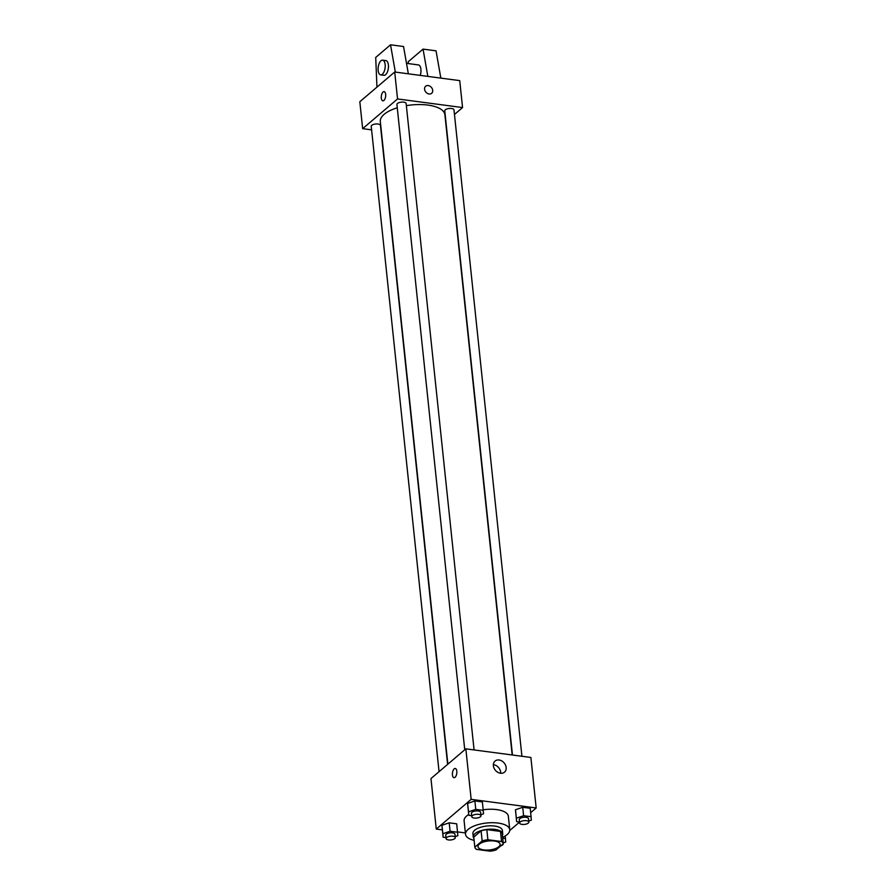 <?xml version="1.0" encoding="UTF-8"?>
<svg xmlns="http://www.w3.org/2000/svg" width="896" height="896" viewBox="0 0 896 896"><rect width="100%" height="100%" fill="white"/><g stroke="black" fill="none" stroke-linecap="round" stroke-linejoin="round"><path stroke-width="1.34" d="M498.803 846.754A11.122 4.525 -6 0 1 486.584 850.102A11.122 4.525 -6 0 1 477.994 846.619A11.122 4.525 -6 0 1 488.578 840.963A11.122 4.525 -6 0 1 500.114 844.301A11.122 4.525 -6 0 1 498.803 846.754M501.57 841.534L487.883 839.72A14.347 5.835 -6 0 0 482.16 840.93L474.824 847.19A14.347 5.835 -6 0 0 476.549 849.386L490.224 851.2A14.347 5.835 -6 0 0 495.947 849.99L503.294 843.73A14.347 5.835 -6 0 0 501.57 841.534L500.506 831.432L486.819 829.618L487.883 839.72M500.506 831.432A14.347 5.835 -6 0 1 502.23 833.627L503.294 843.73M486.819 829.618A14.347 5.835 -6 0 0 481.096 830.827L473.76 837.088L474.824 847.19M502.41 835.386A14.829 6.026 174 0 0 502.734 833.806A14.829 6.026 174 0 0 487.368 829.371A14.829 6.026 174 0 0 473.256 836.909A14.829 6.026 174 0 0 473.894 838.376M473.256 836.909L472.898 833.538A14.829 6.026 -6 0 1 487.01 826A14.829 6.026 -6 0 1 502.387 830.446L502.734 833.806M481.096 830.827L482.16 840.93M474.107 840.358A22.232 9.038 -6 0 1 465.528 834.322A22.232 9.038 -6 0 1 486.696 822.998A22.232 9.038 -6 0 1 509.757 829.674A22.232 9.038 -6 0 1 507.147 834.579A22.232 9.038 -6 0 1 502.622 837.368M465.528 834.322L464.106 820.848A22.232 9.038 -6 0 1 468.698 814.509M483.202 809.794A22.232 9.038 -6 0 1 508.334 816.2L509.757 829.674M455.202 836.606L457.856 835.699L456.702 823.816L449.198 822.819L441.952 825.294L443.106 837.189L445.984 837.57M480.883 814.733L483.526 813.826L482.384 801.931L474.88 800.946L467.634 803.421L468.787 815.304L471.666 815.685M530.69 812.65L536.178 807.968L471.162 799.355L436.274 829.08L442.333 829.875M457.554 831.902L465.382 832.933M509.746 830.48L519.523 822.158M528.73 821.072L531.373 820.165L530.23 808.282L522.726 807.285L515.48 809.76L516.634 821.654L519.512 822.035M536.178 807.968L530.869 757.456L465.853 748.843L430.965 778.568L436.274 829.08M465.853 748.843L471.162 799.355M506.162 767.469A7.291 5.723 -130.4 0 1 504.504 772.162A7.291 5.723 -130.4 0 1 495.421 770.336A7.291 5.723 -130.4 0 1 495.051 761.074A7.291 5.723 -130.4 0 1 501.782 760.939A7.291 5.723 -130.4 0 1 506.162 767.469M455.067 777.291A4.637 2.162 97.6 0 1 454.014 777.672A4.637 2.162 97.6 0 1 452.48 772.8A4.637 2.162 97.6 0 1 455.235 768.488A4.637 2.162 97.6 0 1 456.848 772.274A4.637 2.162 97.6 0 1 455.067 777.291M454.014 777.672A4.637 2.162 97.6 0 1 452.491 772.8A4.637 2.162 97.6 0 1 455.235 768.488M493.36 764.669A7.291 5.723 -130.4 0 1 500.651 772.162A7.291 5.723 -130.4 0 1 500.685 773.27M447.866 764.165L380.318 121.509A32.469 13.194 -6 0 1 397.264 107.789M406.358 105.65A32.469 13.194 -6 0 1 444.898 114.722L512.187 754.981M521.92 756.269L453.981 109.861A4.637 1.882 174 0 0 450.397 108.416A4.637 1.882 174 0 0 445.312 109.805A4.637 1.882 174 0 0 444.763 110.835L512.467 755.026M439.062 771.669L371.235 126.37A4.637 1.882 -6 0 1 375.648 124.006A4.637 1.882 -6 0 1 380.453 125.395L447.608 764.378M464.744 749.784L396.917 104.485A4.637 1.882 -6 0 1 401.33 102.133A4.637 1.882 -6 0 1 406.134 103.522L474.074 749.93M454.462 114.464L462.56 107.565L397.544 98.941L362.656 128.666L371.605 129.853M462.56 107.565L459.726 80.618L394.71 72.005L359.822 101.73L362.656 128.666M385.661 94.394A4.637 2.162 97.6 0 1 382.872 100.834A4.637 2.162 97.6 0 1 381.349 95.962A4.637 2.162 97.6 0 1 384.093 91.65A4.637 2.162 97.6 0 1 385.661 94.394M394.71 72.005L397.544 98.941M384.093 91.65A4.637 2.162 -82.4 0 0 381.349 95.962A4.637 2.162 -82.4 0 0 382.883 100.834M431.637 93.307A4.637 3.64 49.6 0 0 432.286 88.805A4.637 3.64 49.6 0 0 428.187 85.568A4.637 3.64 -130.4 0 1 432.286 88.805A4.637 3.64 -130.4 0 1 431.637 93.307A4.637 3.64 -130.4 0 1 425.869 92.142A4.637 3.64 -130.4 0 1 425.634 86.251A4.637 3.64 -130.4 0 1 428.198 85.568A4.637 3.64 49.6 0 0 425.634 86.251M395.338 72.083L390.544 44.8L403.547 46.525L408.341 73.808M420.235 75.387A7.414 3.45 -82.4 0 0 418.376 64.915L406.504 63.336M427.84 76.395L423.046 49.112L408.218 61.746L408.296 63.582M440.843 78.12L436.05 50.837L423.046 49.112M380.677 74.872L383.925 75.298A7.414 3.45 -82.4 0 0 388.326 68.41A7.414 3.45 -82.4 0 0 385.874 60.603L382.626 60.178A7.414 3.45 97.6 0 1 385.078 67.973A7.414 3.45 97.6 0 1 380.677 74.872A7.414 3.45 97.6 0 1 378.157 70.493A7.414 3.45 97.6 0 1 382.626 60.178M390.544 44.8L375.715 57.434L376.947 87.136M531.115 816.704L523.611 815.707L516.365 818.182L516.634 821.654M519.613 823.021L519.266 819.661A4.637 1.882 -6 0 1 523.678 817.298A4.637 1.882 -6 0 1 528.483 818.686L528.83 822.058A4.637 1.882 -6 0 1 528.293 823.077A4.637 1.882 -6 0 1 523.197 824.477A4.637 1.882 -6 0 1 519.613 823.021A4.637 1.882 -6 0 1 524.026 820.669A4.637 1.882 -6 0 1 528.83 822.058M530.23 808.282L522.726 807.285L515.48 809.76L516.365 818.182M515.48 809.76L515.749 813.232M522.726 807.285L523.611 815.707M483.269 810.354L475.765 809.357L468.518 811.832L468.787 815.304M471.766 816.682L471.419 813.31A4.637 1.882 -6 0 1 475.832 810.958A4.637 1.882 -6 0 1 480.626 812.347L480.984 815.718A4.637 1.882 -6 0 1 480.446 816.738A4.637 1.882 -6 0 1 475.35 818.126A4.637 1.882 -6 0 1 471.766 816.682A4.637 1.882 -6 0 1 476.179 814.33A4.637 1.882 -6 0 1 480.984 815.718M482.384 801.931L474.88 800.946L467.634 803.421L468.518 811.832M467.634 803.421L467.902 806.882M474.88 800.946L475.765 809.357M503.205 842.901L505.702 842.05L505.434 838.578L502.712 838.219M505.165 836.002L505.434 838.578M503.149 843.931L503.149 843.853A4.637 1.882 -6 0 1 503.149 843.931A4.637 1.882 -6 0 1 502.611 844.962A4.637 1.882 -6 0 1 500.763 845.88M457.587 832.238L450.083 831.242L442.837 833.717L443.106 837.189M446.096 838.555L445.738 835.195A4.637 1.882 -6 0 1 450.15 832.832A4.637 1.882 -6 0 1 454.955 834.221L455.302 837.592A4.637 1.882 -6 0 1 454.765 838.611A4.637 1.882 -6 0 1 449.669 840.011A4.637 1.882 -6 0 1 446.096 838.555A4.637 1.882 -6 0 1 450.498 836.203A4.637 1.882 -6 0 1 455.302 837.592M456.702 823.816L449.198 822.819L441.952 825.294L442.837 833.717M441.952 825.294L442.221 828.766M449.198 822.819L450.083 831.242"/></g></svg>
